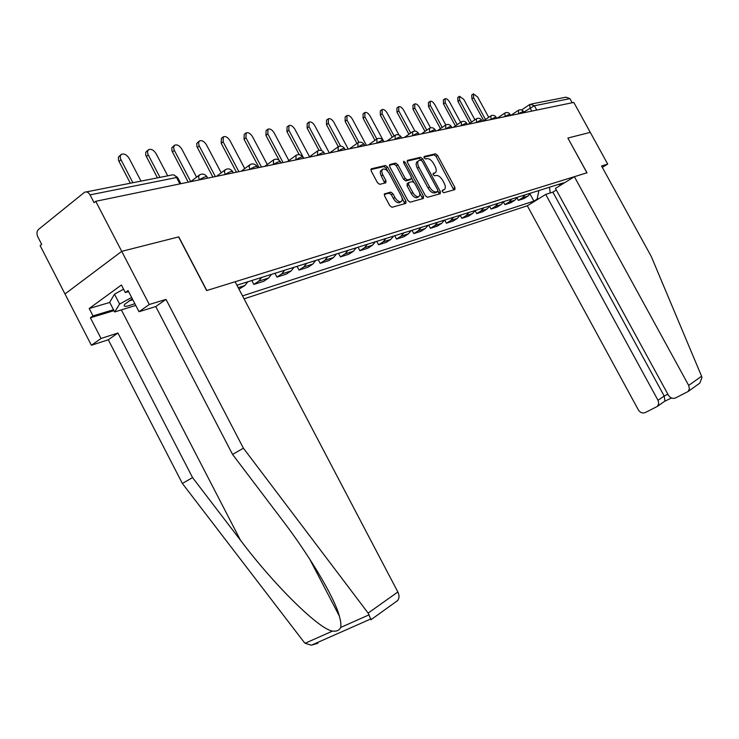 <?xml version="1.0" encoding="UTF-8"?>
<svg xmlns="http://www.w3.org/2000/svg" width="739" height="739" viewBox="0 0 739 739"><rect width="100%" height="100%" fill="white"/><g stroke="black" fill="none" stroke-linecap="round" stroke-linejoin="round"><path stroke-width="1.11" d="M442.375 191.66L443.797 192.722L454.873 189.609L454.938 187.53L437.553 155.356L435.539 153.814L424.168 156.465L424.158 157.897L425.599 158.987L427.077 158.636C429.341 158.497 431.521 160.141 433.608 163.587L435.068 166.293C436.694 169.674 436.666 171.864 434.975 172.861L433.276 173.314L433.257 174.755L434.689 175.836L436.149 175.457C438.403 175.272 440.564 176.907 442.661 180.353L444.121 183.06C445.774 186.524 445.728 188.75 443.991 189.738L442.402 190.182L442.375 191.66M384.733 193.683L384.566 195.937L389.786 205.682L392.012 207.28L405.859 203.382L405.951 201.174L387.661 167.106L385.472 165.49L371.274 168.815L371.19 170.986L377.49 182.727L379.726 184.353L385.832 182.801L385.915 180.621L382.82 174.847C381.435 171.919 381.49 169.998 382.996 169.083C385.102 168.686 387.153 170.099 389.139 173.314L401.203 195.789C402.635 198.819 402.552 200.796 400.944 201.692C398.875 202.015 396.88 200.611 394.959 197.479L392.936 193.701L390.728 192.103L384.363 193.932M95.747 201.304L573.797 102.416L590.267 132.355L567.866 138.045L586.932 172.806L206.818 290.519L178.773 236.868L121.723 251.352L95.747 201.304L94.065 202.643L90.038 194.874C88.468 192.26 86.648 191.383 84.56 192.26L38.456 229.487C36.71 231.316 36.497 233.764 37.828 236.859L41.689 244.369L40.128 245.616L64.995 293.956L121.723 251.352L64.995 293.956L91.387 345.27L101.04 338.471L117.917 333.03L108.291 339.764L91.387 345.27M425.424 195.752L427.521 197.295L440.305 193.701L440.352 191.586L422.699 158.848L420.63 157.287L407.522 160.354L407.485 162.432L425.424 195.752M423.382 198.458L410.117 202.19L407.965 200.62L389.702 166.626L389.859 164.474L395.698 163.107L397.85 164.705L405.184 178.348L407.328 179.928L411.18 178.949L411.235 176.824L403.642 162.719L403.67 161.25L405.221 162.34L423.493 196.288L423.419 198.449M244.064 298.842L527.323 205.784L638.348 409.886C640.177 412.658 642.477 413.554 645.258 412.574L657.562 406.293L658.726 403.503L658.015 400.326L664.176 396.012L664.961 401.138L671.446 397.998M531.711 103.95L565.963 97.188L569.908 98.638L534.399 105.76L523.766 112.079M572.171 102.749L569.908 98.638M525.096 194.874L522.491 197.784L528.006 196.038L530.593 193.147M528.006 196.038L523.849 198.625L518.325 200.389L517.032 198.015M522.491 197.784L518.325 200.389M503.555 202.107L504.931 204.638L510.649 202.819L514.852 200.195L517.466 197.267M511.767 199.05L509.143 202.006L504.931 204.638M489.597 206.32L491.065 209.045L496.987 207.16L501.227 204.5L503.869 201.525M497.975 203.373L495.324 206.375L491.065 209.045M475.131 210.67L476.71 213.608L482.853 211.659L487.13 208.961L489.791 205.941M483.685 207.853L481.015 210.892L476.71 213.608M460.166 215.225L461.838 218.338L468.203 216.315L472.526 213.58L475.214 210.504M468.886 212.49L466.189 215.585L461.838 218.338M444.712 220.065L446.421 223.233L453.016 221.137L457.386 218.365L460.092 215.243M453.534 217.303L450.808 220.444L446.421 223.233M428.685 225.09L430.421 228.323L437.257 226.143L441.673 223.335L444.407 220.167M437.599 222.3L434.855 225.487L430.421 228.323M412.039 230.309L413.803 233.598L420.907 231.344L425.368 228.49L428.13 225.266M421.054 227.483L418.283 230.725L413.803 233.598M394.746 235.732L396.538 239.085L403.928 236.739L408.436 233.838L411.217 230.568M403.854 232.877L401.065 236.166L396.538 239.085M376.761 241.367L378.59 244.785L386.275 242.346L390.82 239.408L393.628 236.083M385.97 238.475L383.162 241.829L378.59 244.785M358.055 247.232L359.911 250.724L367.911 248.184L372.502 245.2L375.329 241.81M367.366 244.313L364.521 247.722L359.911 250.724M338.564 253.338L340.457 256.904L348.79 254.262L353.427 251.232L356.272 247.787M347.977 250.392L345.113 253.856L340.457 256.904M318.25 259.703L320.181 263.352L328.864 260.59L333.548 257.514L336.421 254.013M327.765 256.719L324.883 260.257L320.181 263.352M297.05 266.345L299.027 270.077L308.089 267.195L312.809 264.072L315.701 260.507M306.667 263.333L303.766 266.927L299.027 270.077M274.926 273.282L276.931 277.097L286.399 274.086L291.166 270.908L294.085 267.278M284.644 270.243L281.725 273.901L276.931 277.097M251.796 280.534L253.846 284.432L263.74 281.291L268.553 278.058L271.481 274.363M261.615 277.458L258.678 281.18L253.846 284.432M238.983 289.152L244.895 285.54L247.842 281.771M237.515 285.014L237.191 285.725M539.119 198.495L537.096 199.151L538.897 190.542M242.521 295.896L533.909 201.119L537.096 199.151M558.61 184.371L560.18 184.87L563.451 182.847L236.914 285.199M560.18 184.87L562.167 184.251M530.066 194.052L533.909 201.119M550.241 192.962L549.483 187.226M442.107 190.838L443.178 190.265M434.126 173.434L432.999 174.007M453.801 189.905L436.056 156.363L434.042 154.83L423.909 157.195M421.387 160.261L419.124 158.322L407.106 161.13M439.206 194.015L438.024 191.115M437.719 191.484L437.774 189.997L422.255 161.213L420.805 160.114L418.958 160.575C417.276 161.601 417.249 163.799 418.874 167.18L429.553 186.995C431.687 190.496 433.885 192.14 436.167 191.918L437.719 191.484L436.389 192.352M418.32 161.01L417.443 161.601C415.761 162.626 415.734 164.834 417.35 168.215L418.874 167.18M436.186 192.491L434.634 192.916C432.352 193.147 430.153 191.512 428.02 188.002L417.35 168.215M389.324 165.296L394.164 164.16L395.698 163.107M409.905 179.771L405.785 180.963L403.651 179.392L396.316 165.758L394.164 164.16M411.614 178.099L413.711 181.997M419.65 193.045L421.941 197.304L423.493 196.288M412.815 192.528C414.69 195.595 416.63 196.98 418.616 196.676C420.158 195.807 420.223 193.886 418.81 190.902L414.634 183.143L412.51 181.572L408.732 182.542L408.612 184.713L412.815 192.528L411.263 193.553C413.147 196.62 415.078 198.006 417.064 197.701L417.72 197.267M407.198 183.577L407.069 185.748L408.612 184.713M411.263 193.553L407.069 185.748M422.329 198.754L421.941 197.304M400.076 202.264L399.383 202.726C397.314 203.049 395.319 201.655 393.397 198.523L391.374 194.745L389.167 193.156L384.188 194.468M382.414 169.49L381.453 170.146C379.938 171.069 379.883 172.991 381.269 175.91L382.82 174.847M384.742 183.087L381.269 175.91M387.892 171.476L386.118 168.169L383.929 166.552L370.821 169.619M404.769 203.687L401.998 197.747M488.71 117.325L477.653 97.012L473.44 93.871L473.625 97.724L485.477 119.506M483.759 120.669L471.916 98.906L471.731 95.054L473.209 94.029M474.891 119.792L463.833 99.442L459.501 96.264L459.667 100.181L471.556 122.055M469.819 123.237L457.94 101.382L457.783 97.465L459.261 96.43M460.591 122.323L449.543 101.964C448.01 99.506 446.522 98.426 445.09 98.73L445.229 102.721L457.145 124.688M455.39 125.889L443.492 103.94L443.354 99.95L444.841 98.906M567.885 138.073L587.015 172.787L574.388 176.695L555.46 188.399L668.435 395.263C670.301 398.062 672.666 398.968 675.52 397.961L688.249 391.421L689.404 388.603L688.683 385.416L701.588 376.253L701.976 377.537L699.833 383.088L697.792 384.613M701.588 376.253L651.29 256.516L601.528 165.97L607.707 164.076L590.267 132.355L567.949 138.027M602.313 167.393L607.707 164.076M527.323 205.784L545.715 194.422L658.015 400.326M574.388 176.695L688.683 385.416M556.328 189.988L552.874 192.122L545.715 194.422M552.874 192.122L664.176 396.012L667.862 394.22M117.917 333.03L192.546 477.588L182.376 483.472L303.766 641.794L305.115 643.272L311.387 645.212L317.909 643.235M192.546 477.588L240.48 540.246C273.818 584.706 318.814 629.111 332.485 631.097C336.67 631.577 339.395 630.367 340.661 627.466C341.224 624.945 340.771 621.093 339.293 615.92C334.213 596.706 308.302 553.899 281.383 518.824L232.573 454.448L155.772 306.546L139.024 311.729L128.059 290.566L125.316 292.542L121.418 285.014L89.197 308.505L93.003 315.895L113.51 309.715M182.376 483.472L108.291 339.764M371.024 619.781L368.133 613.093L243.399 448.194L166.007 299.378L149.296 304.496L121.723 251.352L178.598 236.914L206.643 290.575L235.104 281.753L397.85 591.985C399.429 595.32 399.383 598.165 397.693 600.511L395.938 601.851M149.296 304.496L139.024 311.729M113.991 310.648L90.389 317.788L101.04 338.471M90.389 317.788L93.003 315.895M166.007 299.378L155.772 306.546M243.399 448.194L232.573 454.448M128.595 291.6L125.316 292.542M89.197 308.505L109.76 302.454M132.299 298.759L124.808 304.228C122.683 307.212 126.027 307.018 134.84 303.646M135.754 305.429L114.665 311.96L109.668 302.279L114.499 294.187L123.579 289.198M114.665 311.96L119.598 304.052L131.625 297.457M114.499 294.187L119.598 304.052M129.094 300.782L132.854 299.822M445.793 124.937L434.754 104.569C433.183 102.056 431.659 100.966 430.172 101.289L430.292 105.354L442.218 127.385M440.453 128.604L428.537 106.592L428.417 102.527L429.913 101.474M430.56 127.829L419.438 107.257C417.831 104.698 416.26 103.589 414.727 103.94L414.819 108.07L426.754 130.166M424.971 131.403L413.046 109.335L412.953 105.197L414.459 104.134M414.93 131.099L403.568 110.056C401.924 107.432 400.307 106.314 398.709 106.684L398.783 110.896L410.718 133.029M408.916 134.286L396.991 112.171L396.926 107.968L398.441 106.887M398.986 134.988L387.116 112.947C385.435 110.268 383.772 109.132 382.109 109.538L382.146 113.824L394.072 135.976M392.252 137.26L380.345 115.118L380.308 110.832L381.823 109.741M383.892 141.694L370.045 115.958C368.327 113.215 366.599 112.06 364.881 112.494L364.89 116.864L376.788 138.997M374.959 140.308L363.071 118.185L363.061 113.815L364.586 112.707M366.405 145.315L352.327 119.071C350.563 116.263 348.78 115.099 346.997 115.561L346.97 120.014L358.932 142.322M356.983 143.458L345.131 121.353L345.159 116.91L346.693 115.783M348.245 149.075L333.917 122.314C332.097 119.441 330.259 118.249 328.402 118.757L328.356 123.293L340.559 146.119M338.286 146.71L326.499 124.66L326.555 120.124L328.098 118.979M329.354 152.982L314.777 125.685C312.911 122.729 311.008 121.529 309.068 122.074L308.985 126.702L321.77 150.654M319.008 150.368L307.119 128.087L307.202 123.468L308.754 122.314M309.549 156.76L294.861 129.186C292.94 126.157 290.963 124.946 288.949 125.538L288.838 130.249L303.757 158.275M299.193 154.673L286.944 131.662L287.065 126.951L288.635 125.769M288.857 160.566L274.123 132.844C272.137 129.731 270.095 128.494 267.989 129.14L267.841 133.944L283.037 162.562M279.139 160.234L265.938 135.385L266.095 130.572L267.666 129.38M267.278 164.511L252.507 136.641C250.456 133.445 248.332 132.198 246.133 132.891L245.958 137.796L261.44 167.023M259.01 167.531L244.036 139.265L244.221 134.359L245.819 133.14M244.748 168.584L229.958 140.613C227.843 137.315 225.635 136.05 223.335 136.817L223.123 141.814L238.9 171.688M236.443 172.196L221.192 143.311L221.404 138.313L223.021 137.066M221.201 172.806L206.421 144.761C204.223 141.361 201.923 140.077 199.521 140.918L198.523 142.572L199.059 145.565L215.363 176.556M212.878 177.074L196.925 146.627L196.768 143.412L199.216 141.158M196.574 177.175L181.812 149.084C179.54 145.583 177.138 144.29 174.616 145.204L173.554 147.301L174.127 149.943L190.736 181.618M188.251 182.163L171.975 151.033L171.836 147.763L174.33 145.435M167.716 175.836L156.077 153.62C153.712 149.989 151.199 148.687 148.557 149.703L147.514 151.467L147.846 154.072L159.975 177.369M157.435 177.868L145.722 155.19L145.749 152.326L148.29 149.915M141.01 181.11L129.131 158.358C126.655 154.608 124.032 153.287 121.251 154.414L120.189 156.234L120.522 158.876L132.891 182.718M130.323 183.226L118.536 160.483L118.416 157.111L121.02 154.608M531.757 111.109L530.011 107.912L529.798 104.485L530.316 104.227L534.399 105.76L536.763 110.074M238.198 287.656L244.895 285.54M258.678 281.18L268.553 278.058M281.725 273.901L291.166 270.908M303.766 266.927L312.809 264.072M324.883 260.257L333.548 257.514M345.113 253.856L353.427 251.232M364.521 247.722L372.502 245.2M383.162 241.829L390.82 239.408M401.065 236.166L408.436 233.838M418.283 230.725L425.368 228.49M434.855 225.487L441.673 223.335M450.808 220.444L457.386 218.365M466.189 215.585L472.526 213.58M481.015 210.892L487.13 208.961M495.324 206.375L501.227 204.5M509.143 202.006L514.852 200.195M524.099 112.697L523.572 111.728C523.147 111.34 521.503 112.023 518.639 113.778L518.445 110.268C520.459 109.326 522.131 109.76 523.471 111.552M510.658 115.478L510.132 114.499C509.698 114.092 508.007 114.785 505.079 116.577L504.903 113.012C506.954 112.051 508.654 112.485 510.021 114.314M496.747 118.351L496.211 117.372C495.767 116.938 494.049 117.64 491.038 119.478L490.89 115.847C492.968 114.868 494.705 115.312 496.1 117.178M482.327 121.335L481.791 120.355C481.338 119.884 479.574 120.605 476.498 122.489L476.378 118.785C478.484 117.797 480.248 118.249 481.671 120.134M467.381 124.429L466.845 123.441C466.392 122.942 464.582 123.672 461.422 125.612L461.321 121.824C463.464 120.827 465.265 121.279 466.715 123.21M451.88 127.635L451.344 126.637C450.873 126.12 449.026 126.849 445.783 128.845L445.709 124.983C447.889 123.967 449.718 124.429 451.206 126.387M435.788 130.96L435.253 129.962C434.772 129.408 432.869 130.147 429.544 132.198L429.507 128.263C431.715 127.228 433.581 127.699 435.095 129.695M419.078 134.415L418.533 133.426C418.052 132.826 416.094 133.574 412.676 135.69L412.667 131.671C414.921 130.618 416.824 131.099 418.366 133.131M401.702 138.017L401.157 137.02C400.667 136.373 398.663 137.14 395.143 139.311L395.162 135.219C397.453 134.138 399.393 134.637 400.981 136.697M383.624 141.749L383.088 140.752C382.58 140.068 380.52 140.853 376.899 143.089L376.955 138.904C379.283 137.805 381.269 138.304 382.894 140.41M364.798 145.648L364.272 144.65C363.754 143.92 361.639 144.705 357.898 147.015L357.99 142.738C360.373 141.62 362.387 142.128 364.059 144.281M345.187 149.703L344.66 148.715C344.143 147.929 341.954 148.724 338.102 151.107L338.231 146.738C340.651 145.592 342.72 146.119 344.429 148.308M324.735 153.934L324.209 152.945C323.682 152.114 321.428 152.918 317.456 155.375L317.622 150.913C320.098 149.74 322.204 150.276 323.968 152.511M303.387 158.349L302.87 157.37C302.334 156.474 300.006 157.296 295.896 159.836L296.108 155.273C298.63 154.072 300.791 154.608 302.602 156.899M281.079 162.959L280.571 161.998C280.026 161.037 277.624 161.869 273.375 164.492L273.624 159.827C276.192 158.589 278.409 159.144 280.275 161.481M257.754 167.79L257.246 166.838C256.692 165.804 254.216 166.644 249.81 169.37L249.071 166.441L250.115 164.594C252.738 163.319 255.01 163.882 256.932 166.275M233.33 172.843L232.831 171.901C232.268 170.792 229.709 171.651 225.146 174.469L224.397 171.485L225.487 169.582C228.166 168.27 230.503 168.843 232.489 171.291M207.733 178.136L207.253 177.212C206.68 176.021 204.019 176.889 199.29 179.817L198.542 176.787L199.669 174.82C202.412 173.462 204.814 174.035 206.874 176.556M179.891 183.891L176.556 177.526L90.038 194.874M180.879 183.688L177.979 178.164L176.556 177.526C175.078 175.097 173.323 174.302 171.291 175.134L86.352 191.909M442.356 190.773L443.88 189.775M433.266 173.933L434.781 172.926M434.042 154.83L435.539 153.814M436.056 156.363L437.553 155.356M453.423 188.51L454.938 187.53M419.124 158.322L420.63 157.287M421.184 159.873L422.699 158.848M438.827 192.593L440.352 191.586M428.02 188.002L429.553 186.995M434.634 192.916L436.167 191.918M396.316 165.758L397.85 164.705M403.651 179.392L405.184 178.348M405.785 180.963L407.328 179.928M409.572 180.002L411.106 178.967M403.919 163.236L405.221 162.34M389.167 193.156L390.728 192.103M391.374 194.745L392.936 193.701M393.397 198.523L394.959 197.479M384.363 181.674L385.915 180.621M383.929 166.552L385.472 165.49M386.118 168.169L387.661 167.106M404.39 202.209L405.951 201.174M471.916 98.906L473.625 97.724M457.94 101.382L459.667 100.181M443.492 103.94L445.229 102.721M305.115 643.272L332.485 631.097M340.661 627.466L369.186 614.783M368.133 613.093L397.85 591.985M121.372 309.927L240.48 540.246M428.537 106.592L430.292 105.354M413.046 109.335L414.819 108.07M396.991 112.171L398.783 110.896M380.345 115.118L382.146 113.824M363.071 118.185L364.89 116.864M345.131 121.353L346.97 120.014M326.499 124.66L328.356 123.293M307.119 128.087L308.985 126.702M286.944 131.662L288.838 130.249M265.938 135.385L267.841 133.944M244.036 139.265L245.958 137.796M221.192 143.311L223.123 141.814M197.331 147.532L199.281 146.017M172.39 151.948L174.349 150.405M146.285 156.576L148.262 154.996M118.951 161.416L120.937 159.809M518.205 110.434L510.686 115.469M504.654 113.178L497.07 118.286M490.631 116.023L482.983 121.196M476.101 118.97L468.378 124.217M461.034 122.027L453.256 127.348M445.405 125.196L437.562 130.591M429.183 128.484L421.276 133.962M412.334 131.902L404.362 137.463M394.82 135.459L386.783 141.103M376.594 139.154L368.493 144.881M357.611 143.006L349.455 148.816M337.843 147.024L329.622 152.927M317.216 151.209L308.948 157.204M295.683 155.578L287.36 161.665M273.19 160.151L264.811 166.33M249.662 164.926L241.228 171.208M225.025 169.924L216.545 176.316M199.207 175.171L190.69 181.665M177.563 177.434L173.887 174.995M521.577 109.982L529.567 104.633M442.467 190.736L443.991 189.738M433.46 173.877L434.975 172.861M436.213 192.482L437.747 191.475M409.637 179.974L411.18 178.949M417.064 197.701L418.616 196.676M407.134 183.605L408.445 182.718M399.383 202.726L400.944 201.692M657.562 406.293L665.082 400.963M688.249 391.421L699.833 383.088M309.659 558.998L339.293 615.92M371.19 619.578L397.693 600.511M370.996 618.866L311.387 645.212"/></g></svg>
